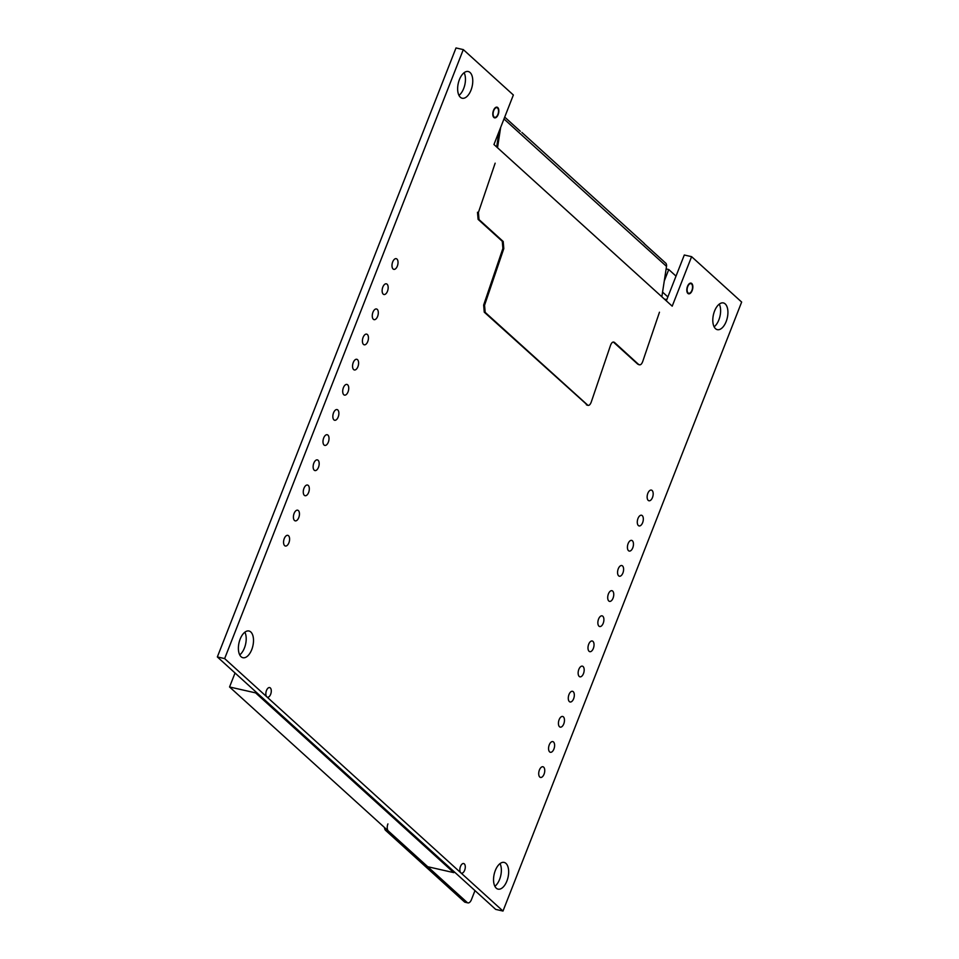 <?xml version="1.0" encoding="UTF-8"?>
<svg xmlns="http://www.w3.org/2000/svg" width="959" height="959" viewBox="0 0 959 959"><rect width="100%" height="100%" fill="white"/><g stroke="black" fill="none" stroke-linecap="round" stroke-linejoin="round"><path stroke-width="1.44" d="M453.823 871.419L452.348 871.084A4.927 2.553 -77.2 0 1 451.689 870.736A4.927 2.553 -77.2 0 1 450.79 868.662M454.134 871.707L453.787 872.63L257.683 694.772A4.927 2.553 -77.2 0 1 256.772 692.71M259.805 695.455L258.343 695.131A4.927 2.553 -77.2 0 1 257.683 694.772L255.597 692.877L255.957 691.966M662.561 292.111L667.872 296.918M676.023 276.12L668.747 269.527L664.287 280.927M691.918 290.361A4.927 2.553 -77.2 0 1 688.742 293.274A4.927 2.553 -77.2 0 1 687.735 286.573A4.927 2.553 -77.2 0 1 690.912 283.66A4.927 2.553 -77.2 0 1 691.918 290.361M497.901 114.397A4.927 2.553 -77.2 0 1 494.724 117.322A4.927 2.553 -77.2 0 1 493.729 110.621A4.927 2.553 -77.2 0 1 496.906 107.696A4.927 2.553 -77.2 0 1 497.901 114.397M464.659 870.245A4.927 2.553 -77.2 0 1 461.483 873.158A4.927 2.553 -77.2 0 1 460.488 866.456A4.927 2.553 -77.2 0 1 463.665 863.544A4.927 2.553 -77.2 0 1 464.659 870.245M270.654 694.28A4.927 2.553 -77.2 0 1 267.477 697.193A4.927 2.553 -77.2 0 1 266.482 690.492A4.927 2.553 -77.2 0 1 269.659 687.579A4.927 2.553 -77.2 0 1 270.654 694.28M453.787 872.63L427.75 866.732L229.561 686.98L235.039 672.99M668.747 269.527L666.133 268.94M255.597 692.877L229.561 686.98M664.371 299.076L666.805 299.628M261.351 698.092L263.174 698.512L449.855 867.823L448.033 867.416L261.351 698.092L261.711 697.181M502.995 911.05L495.695 909.396L217.345 656.939L456.004 47.95L463.305 49.604L513.365 95.001L493.957 144.521L672.199 306.173L691.607 256.664L741.655 302.061L502.995 911.05L224.646 658.593L463.305 49.604M666.325 300.85L684.294 255.01L691.607 256.664M239.726 654.877A13.69 7.109 102.8 0 0 244.869 632.185M458.977 95.397A13.69 7.109 102.8 0 0 464.12 72.704M714.131 326.815A13.69 7.109 102.8 0 0 719.274 304.123M494.88 886.296A13.69 7.109 102.8 0 0 500.023 863.603M505.956 863.4A13.69 7.109 102.8 0 0 504.134 862.417A13.69 7.109 102.8 0 0 494.676 872.33A13.69 7.109 102.8 0 0 496.247 888.154A13.69 7.109 102.8 0 0 498.081 889.137A13.69 7.109 102.8 0 0 507.527 879.223A13.69 7.109 102.8 0 0 505.956 863.4M250.802 631.981A13.69 7.109 102.8 0 0 248.98 630.998A13.69 7.109 102.8 0 0 239.522 640.912A13.69 7.109 102.8 0 0 241.093 656.735A13.69 7.109 102.8 0 0 242.927 657.718A13.69 7.109 102.8 0 0 252.373 647.804A13.69 7.109 102.8 0 0 250.802 631.981M470.054 72.5A13.69 7.109 102.8 0 0 468.232 71.517A13.69 7.109 102.8 0 0 458.774 81.431A13.69 7.109 102.8 0 0 460.356 97.255A13.69 7.109 102.8 0 0 462.178 98.238A13.69 7.109 102.8 0 0 471.636 88.324A13.69 7.109 102.8 0 0 470.054 72.5M725.208 303.919A13.69 7.109 102.8 0 0 723.386 302.936A13.69 7.109 102.8 0 0 713.928 312.85A13.69 7.109 102.8 0 0 715.51 328.673A13.69 7.109 102.8 0 0 717.332 329.656A13.69 7.109 102.8 0 0 726.79 319.743A13.69 7.109 102.8 0 0 725.208 303.919M497.757 107.564A5.478 2.841 102.8 0 0 497.026 107.168A5.478 2.841 102.8 0 0 493.25 111.124A5.478 2.841 102.8 0 0 493.873 117.466A5.478 2.841 102.8 0 0 494.604 117.849A5.478 2.841 102.8 0 0 498.392 113.893A5.478 2.841 102.8 0 0 497.757 107.564M691.763 283.516A5.478 2.841 102.8 0 0 691.031 283.133A5.478 2.841 102.8 0 0 687.255 287.089A5.478 2.841 102.8 0 0 687.891 293.418A5.478 2.841 102.8 0 0 688.622 293.814A5.478 2.841 102.8 0 0 692.398 289.846A5.478 2.841 102.8 0 0 691.763 283.516M543.669 767.152A5.478 2.841 -77.2 0 1 544.304 773.481A5.478 2.841 -77.2 0 1 540.528 777.437A5.478 2.841 -77.2 0 1 539.797 777.054A5.478 2.841 -77.2 0 1 539.162 770.724A5.478 2.841 -77.2 0 1 542.938 766.756A5.478 2.841 -77.2 0 1 543.669 767.152M288.515 535.733A5.478 2.841 -77.2 0 1 289.15 542.063A5.478 2.841 -77.2 0 1 285.374 546.031A5.478 2.841 -77.2 0 1 284.643 545.635A5.478 2.841 -77.2 0 1 284.008 539.306A5.478 2.841 -77.2 0 1 287.784 535.338A5.478 2.841 -77.2 0 1 288.515 535.733M553.535 741.99A5.478 2.841 -77.2 0 1 554.158 748.332A5.478 2.841 -77.2 0 1 550.382 752.288A5.478 2.841 -77.2 0 1 549.651 751.892A5.478 2.841 -77.2 0 1 549.016 745.563A5.478 2.841 -77.2 0 1 552.804 741.607A5.478 2.841 -77.2 0 1 553.535 741.99M298.381 510.584A5.478 2.841 -77.2 0 1 299.004 516.913A5.478 2.841 -77.2 0 1 295.228 520.869A5.478 2.841 -77.2 0 1 294.497 520.485A5.478 2.841 -77.2 0 1 293.862 514.156A5.478 2.841 -77.2 0 1 297.65 510.188A5.478 2.841 -77.2 0 1 298.381 510.584M563.389 716.841A5.478 2.841 -77.2 0 1 564.024 723.17A5.478 2.841 -77.2 0 1 560.236 727.138A5.478 2.841 -77.2 0 1 559.505 726.742A5.478 2.841 -77.2 0 1 558.881 720.413A5.478 2.841 -77.2 0 1 562.657 716.457A5.478 2.841 -77.2 0 1 563.389 716.841M308.235 485.422A5.478 2.841 -77.2 0 1 308.87 491.763A5.478 2.841 -77.2 0 1 305.082 495.719A5.478 2.841 -77.2 0 1 304.351 495.335A5.478 2.841 -77.2 0 1 303.715 488.994A5.478 2.841 -77.2 0 1 307.503 485.038A5.478 2.841 -77.2 0 1 308.235 485.422M573.242 691.691A5.478 2.841 -77.2 0 1 573.878 698.02A5.478 2.841 -77.2 0 1 570.09 701.988A5.478 2.841 -77.2 0 1 569.358 701.592A5.478 2.841 -77.2 0 1 568.735 695.263A5.478 2.841 -77.2 0 1 572.511 691.295A5.478 2.841 -77.2 0 1 573.242 691.691M318.088 460.272A5.478 2.841 -77.2 0 1 318.724 466.601A5.478 2.841 -77.2 0 1 314.936 470.569A5.478 2.841 -77.2 0 1 314.204 470.174A5.478 2.841 -77.2 0 1 313.581 463.844A5.478 2.841 -77.2 0 1 317.357 459.888A5.478 2.841 -77.2 0 1 318.088 460.272M583.096 666.541A5.478 2.841 -77.2 0 1 583.731 672.87A5.478 2.841 -77.2 0 1 579.955 676.838A5.478 2.841 -77.2 0 1 579.224 676.443A5.478 2.841 -77.2 0 1 578.589 670.113A5.478 2.841 -77.2 0 1 582.377 666.145A5.478 2.841 -77.2 0 1 583.096 666.541M327.942 435.122A5.478 2.841 -77.2 0 1 328.577 441.452A5.478 2.841 -77.2 0 1 324.801 445.42A5.478 2.841 -77.2 0 1 324.07 445.024A5.478 2.841 -77.2 0 1 323.435 438.695A5.478 2.841 -77.2 0 1 327.223 434.727A5.478 2.841 -77.2 0 1 327.942 435.122M592.962 641.391A5.478 2.841 -77.2 0 1 593.585 647.721A5.478 2.841 -77.2 0 1 589.809 651.676A5.478 2.841 -77.2 0 1 589.078 651.293A5.478 2.841 -77.2 0 1 588.442 644.963A5.478 2.841 -77.2 0 1 592.23 640.996A5.478 2.841 -77.2 0 1 592.962 641.391M337.808 409.972A5.478 2.841 -77.2 0 1 338.431 416.302A5.478 2.841 -77.2 0 1 334.655 420.27A5.478 2.841 -77.2 0 1 333.924 419.874A5.478 2.841 -77.2 0 1 333.288 413.545A5.478 2.841 -77.2 0 1 337.077 409.577A5.478 2.841 -77.2 0 1 337.808 409.972M602.815 616.241A5.478 2.841 -77.2 0 1 603.451 622.571A5.478 2.841 -77.2 0 1 599.663 626.527A5.478 2.841 -77.2 0 1 598.931 626.143A5.478 2.841 -77.2 0 1 598.308 619.814A5.478 2.841 -77.2 0 1 602.084 615.846A5.478 2.841 -77.2 0 1 602.815 616.241M347.661 384.823A5.478 2.841 -77.2 0 1 348.297 391.152A5.478 2.841 -77.2 0 1 344.509 395.12A5.478 2.841 -77.2 0 1 343.778 394.724A5.478 2.841 -77.2 0 1 343.154 388.395A5.478 2.841 -77.2 0 1 346.93 384.427A5.478 2.841 -77.2 0 1 347.661 384.823M612.669 591.08A5.478 2.841 -77.2 0 1 613.304 597.421A5.478 2.841 -77.2 0 1 609.516 601.377A5.478 2.841 -77.2 0 1 608.785 600.981A5.478 2.841 -77.2 0 1 608.162 594.652A5.478 2.841 -77.2 0 1 611.938 590.696A5.478 2.841 -77.2 0 1 612.669 591.08M357.515 359.673A5.478 2.841 -77.2 0 1 358.151 366.002A5.478 2.841 -77.2 0 1 354.362 369.958A5.478 2.841 -77.2 0 1 353.631 369.575A5.478 2.841 -77.2 0 1 353.008 363.245A5.478 2.841 -77.2 0 1 356.784 359.277A5.478 2.841 -77.2 0 1 357.515 359.673M622.523 565.93A5.478 2.841 -77.2 0 1 623.158 572.259A5.478 2.841 -77.2 0 1 619.382 576.227A5.478 2.841 -77.2 0 1 618.651 575.832A5.478 2.841 -77.2 0 1 618.016 569.502A5.478 2.841 -77.2 0 1 621.804 565.546A5.478 2.841 -77.2 0 1 622.523 565.93M367.369 334.511A5.478 2.841 -77.2 0 1 368.004 340.853A5.478 2.841 -77.2 0 1 364.228 344.808A5.478 2.841 -77.2 0 1 363.497 344.425A5.478 2.841 -77.2 0 1 362.862 338.083A5.478 2.841 -77.2 0 1 366.65 334.128A5.478 2.841 -77.2 0 1 367.369 334.511M632.389 540.78A5.478 2.841 -77.2 0 1 633.012 547.109A5.478 2.841 -77.2 0 1 629.236 551.077A5.478 2.841 -77.2 0 1 628.505 550.682A5.478 2.841 -77.2 0 1 627.869 544.352A5.478 2.841 -77.2 0 1 631.657 540.385A5.478 2.841 -77.2 0 1 632.389 540.78M377.235 309.361A5.478 2.841 -77.2 0 1 377.858 315.691A5.478 2.841 -77.2 0 1 374.082 319.659A5.478 2.841 -77.2 0 1 373.351 319.263A5.478 2.841 -77.2 0 1 372.715 312.934A5.478 2.841 -77.2 0 1 376.503 308.978A5.478 2.841 -77.2 0 1 377.235 309.361M642.242 515.63A5.478 2.841 -77.2 0 1 642.878 521.96A5.478 2.841 -77.2 0 1 639.09 525.928A5.478 2.841 -77.2 0 1 638.358 525.532A5.478 2.841 -77.2 0 1 637.735 519.203A5.478 2.841 -77.2 0 1 641.511 515.235A5.478 2.841 -77.2 0 1 642.242 515.63M387.088 284.212A5.478 2.841 -77.2 0 1 387.724 290.541A5.478 2.841 -77.2 0 1 383.936 294.509A5.478 2.841 -77.2 0 1 383.204 294.113A5.478 2.841 -77.2 0 1 382.581 287.784A5.478 2.841 -77.2 0 1 386.357 283.816A5.478 2.841 -77.2 0 1 387.088 284.212M652.096 490.481A5.478 2.841 -77.2 0 1 652.731 496.81A5.478 2.841 -77.2 0 1 648.943 500.766A5.478 2.841 -77.2 0 1 648.224 500.382A5.478 2.841 -77.2 0 1 647.589 494.053A5.478 2.841 -77.2 0 1 651.365 490.085A5.478 2.841 -77.2 0 1 652.096 490.481M396.942 259.062A5.478 2.841 -77.2 0 1 397.577 265.391A5.478 2.841 -77.2 0 1 393.789 269.359A5.478 2.841 -77.2 0 1 393.07 268.964A5.478 2.841 -77.2 0 1 392.435 262.634A5.478 2.841 -77.2 0 1 396.211 258.666A5.478 2.841 -77.2 0 1 396.942 259.062M217.345 656.939L224.646 658.593M499.052 131.539L496.678 146.979M500.646 127.451L497.529 147.746M495.156 163.174L478.409 212.466L479.021 219.575L503.199 241.5L503.811 248.609L484.559 305.262L485.182 312.37L587.951 405.357M485.182 312.37L484.259 312.166L483.648 305.058L502.9 248.393L502.276 241.284L478.109 219.371L477.486 212.263L478.409 212.466M659.468 312.214L642.722 361.495C641.559 364.504 640.228 365.475 638.706 364.396L639.425 364.816M638.814 364.648L614.539 342.471C613.017 341.404 611.674 342.375 610.511 345.384L591.259 402.037C590.097 405.046 588.754 406.017 587.244 404.938L484.259 312.166M587.34 405.189L586.321 404.734M637.795 364.192L613.616 342.267M644.064 243.49L666.014 263.401A5.478 4.495 132.2 0 1 666.517 266.398L661.842 296.787M504.71 117.106L520.305 131.251M384.511 827.509A5.478 2.841 102.8 0 0 385.566 830.338L464.432 901.868A5.478 2.841 102.8 0 0 465.163 902.263L467.908 902.887A5.478 2.841 102.8 0 0 471.432 899.65L474.981 890.611M387.927 823.913A5.478 2.841 102.8 0 0 388.311 830.962L467.177 902.491A5.478 2.841 102.8 0 0 467.908 902.887M478.109 219.371L479.021 219.575M666.517 266.398L503.978 118.964M502.276 241.284L503.199 241.5M502.9 248.393L503.811 248.609M484.559 305.262L483.648 305.058M385.566 830.338L388.311 830.962M464.432 901.868L467.177 902.491M688.742 293.274L687.531 293.01M690.912 283.66L689.713 283.385M494.724 117.322L493.525 117.046M496.906 107.696L495.695 107.432M639.209 364.744L638.514 364.576M644.412 243.586L521.864 132.438M587.04 405.118L587.735 405.285"/></g></svg>

